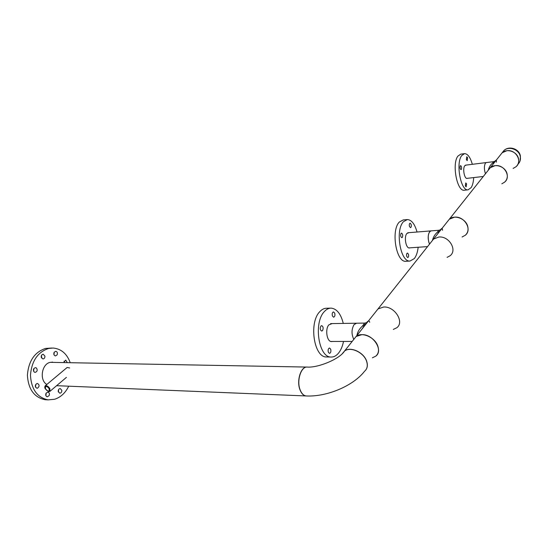 <?xml version="1.0" encoding="UTF-8"?>
<svg xmlns="http://www.w3.org/2000/svg" width="548" height="548" viewBox="0 0 548 548"><rect width="100%" height="100%" fill="white"/><g stroke="black" fill="none" stroke-linecap="round" stroke-linejoin="round"><path stroke-width="0.82" d="M488.302 170.195L490.275 167.709C495.31 163.016 505.681 166.791 507.085 173.915C507.763 177.21 506.941 179.95 504.619 182.148C511.496 176.723 504.201 164.112 495.029 165.688L490.275 167.709L488.302 170.195C488.974 167.256 490.392 164.886 492.556 163.057L493.597 161.66L495.111 161.167L492.515 164.893M465.286 235.25C472.609 229.667 464.348 215.809 454.443 217.186L449.339 219.2L447.271 221.803L449.339 219.2C454.669 214.323 466.033 218.755 467.745 226.475C468.574 230.05 467.752 232.975 465.286 235.25L462.101 236.989M438.797 237.044C448.97 235.763 457.607 250.094 450.134 255.717C457.607 250.094 448.97 235.763 438.797 237.044L433.571 239.044L438.797 237.044M396.779 327.759C404.719 322.108 394.704 306.168 383.655 307.017L378.045 308.901L375.866 311.634L378.045 308.901L383.655 307.017C394.704 306.168 404.719 322.108 396.779 327.759L393.293 329.444M431.468 241.682L433.571 239.044L431.468 241.682M353.926 339.233L356.118 336.472C361.906 331.424 375.407 337.534 377.935 346.473C379.148 350.61 378.408 353.85 375.716 356.193C383.799 350.583 373.229 334.02 361.865 334.664L356.118 336.472L353.926 339.233M342.521 353.419L344.514 351.069C350.336 346.028 364.091 352.364 366.735 361.44C367.79 364.804 367.489 367.64 365.831 369.948M50.211 362.344L306.791 367.064M306.524 395.978L305.969 395.951C303.448 395.588 301.462 393.553 300.003 389.847C296.304 380.757 300.921 366.317 307.127 367.064M353.803 339.39C351.343 334.122 351.446 329.184 354.111 324.567L356.638 323.21L354.111 324.567C351.446 329.184 351.343 334.122 353.803 339.39M428.783 242.113C427.611 235.907 428.372 232.167 431.07 230.879L429.659 231.701C427.741 235.188 427.707 239.318 429.543 244.107L428.783 242.113M485.466 173.757C484.028 169.401 484.028 165.845 485.466 163.092L486.329 162.564L485.466 163.092C484.028 165.845 484.028 169.401 485.466 173.757M342.473 353.467L344.445 351.158C350.268 346.117 364.023 352.453 366.667 361.529C367.934 365.735 367.208 369.003 364.495 371.339C353.535 385.566 327.3 397.04 306.099 395.957L306.661 395.985M344.445 351.158C339.692 359.036 318.244 367.811 307.469 367.078C301.195 366.016 296.379 380.634 300.14 389.854C301.592 393.56 303.585 395.594 306.099 395.957M356.906 335.486C357.577 331.807 359.461 328.636 362.543 325.985L364.571 323.087L356.638 323.21M364.269 323.978L364.276 324.759M369.688 322.313C369.188 319.758 367.441 320.881 364.441 325.676L361.742 329.403M372.387 357.796L375.716 356.193M496.372 162.187C496.694 159.434 495.995 159.502 494.289 162.413M506.811 150.734L502.16 152.755L500.221 155.194L502.16 152.755C507.106 148.124 517.182 151.721 518.497 158.66C519.141 161.866 518.326 164.558 516.038 166.722C522.778 161.365 515.757 149.118 506.811 150.734M501.831 183.799L504.619 182.148M432.564 240.024C433.352 236.894 434.961 234.277 437.393 232.188L438.77 230.256L431.07 230.879M442.496 230.29C442.524 227.543 441.435 227.995 439.222 231.646L437.078 234.633M447.086 257.382L450.134 255.717M513.127 168.428L516.038 166.722M58.602 389.573L58.383 392.053M58.218 391.402C58.225 389.655 58.917 388.71 60.287 388.566L61.828 390.368C61.821 392.115 61.129 393.06 59.753 393.197L58.218 391.402M46.162 393.032L45.909 395.704M46.066 393.197L47.861 392.094C49.368 392.621 49.772 393.82 49.08 395.69L47.272 396.8C45.772 396.266 45.368 395.067 46.066 393.197M35.784 384.367L35.538 387.203M36.922 383.525L37.476 383.477C39.6 384.84 39.607 386.409 37.483 388.176L36.915 388.231C34.791 386.847 34.798 385.278 36.922 383.525M33.866 368.544L33.675 371.407M36.463 368.03C37.723 370.201 37.264 371.66 35.079 372.393L34.154 372.01C32.887 369.838 33.346 368.379 35.524 367.64L36.463 368.03M41.6 355.22L41.477 357.974M44.943 356.166C44.95 357.871 44.265 358.803 42.895 358.967L41.196 357.063C41.189 355.364 41.867 354.433 43.237 354.268L44.943 356.166M54.04 354.878L54.142 352.309L55.766 351.295C57.335 351.795 57.78 353.001 57.095 354.905L55.464 355.926C53.896 355.419 53.457 354.214 54.142 352.309M63.746 362.598L65.712 360.07L67.308 362.66M46.813 384.484C39.148 380.12 41.723 363.886 50.252 362.331L54.238 362.42M68.712 386.189C65.424 392.923 60.732 397.279 54.629 399.259L48.169 399.876C37.257 397.595 31.359 389.388 30.469 375.264C31.647 361.036 37.689 352.104 48.608 348.459L53.142 348.035C61.246 348.843 66.945 353.741 70.24 362.714M46.648 399.787L45.1 399.704C34.181 397.43 28.284 389.251 27.4 375.168C28.578 360.981 34.627 352.076 45.553 348.439L51.786 348.028M64.075 361.132L64.26 362.605M330.718 349.22L329.554 348.001C328.259 348.459 327.841 349.85 328.307 352.165L329.464 353.378C330.766 352.919 331.184 351.535 330.718 349.22M322.505 330.65C323.546 328.314 323.279 326.642 321.697 325.642L320.895 326.046C319.847 328.382 320.107 330.054 321.69 331.061L322.505 330.65M332.383 315.943L333.588 317.21C334.814 316.765 335.198 315.422 334.746 313.196L333.533 311.915C332.307 312.367 331.924 313.709 332.383 315.943M332.389 341.466L331.458 341.582C326.855 341.781 324.889 329.012 328.889 324.834L332.177 323.587M343.514 341.445C342.541 346.24 340.911 350.09 338.63 353.001C336.342 355.816 333.801 357.152 331.006 357.022C318.594 357.522 313.36 322.608 324.327 311.62C326.444 309.257 328.731 308.092 331.184 308.127C336.849 308.812 340.883 313.901 343.281 323.416M327.211 356.981L326.416 356.974C313.949 357.467 308.709 322.69 319.724 311.737C321.854 309.38 324.156 308.223 326.622 308.257L330.478 308.147M409.438 226.406L410.459 227.66C411.274 227.283 411.507 226.201 411.158 224.406L410.13 223.152C409.315 223.529 409.082 224.612 409.438 226.406M408.466 254.251L407.459 253.046C406.609 253.429 406.356 254.546 406.712 256.389L407.712 257.594C408.568 257.211 408.822 256.101 408.466 254.251M402.294 237.455C403.047 235.448 402.794 234.003 401.526 233.119L401.081 233.366C400.314 235.366 400.567 236.818 401.842 237.709L402.294 237.455M410.041 247.826L409.411 247.97C405.849 248.477 403.814 236.62 406.938 233.434L408.931 232.674M418.158 247.258C417.603 252.217 416.322 255.991 414.322 258.581L410.034 261.04C400.43 262.417 394.944 230.064 403.479 221.68L407.342 219.563C411.534 219.816 414.768 223.968 417.042 232.016M406.26 261.266L405.89 261.286C396.231 262.67 390.738 230.42 399.321 222.05L403.205 219.933L407.006 219.59M466.581 183.936L465.773 182.902L465.327 185.827L466.136 186.854L466.581 183.936M461.341 169.407C461.848 167.626 461.601 166.373 460.615 165.633L460.286 165.859C459.786 167.633 460.025 168.894 461.019 169.633L461.341 169.407M466.369 159.591L467.191 160.66L467.608 157.797L466.78 156.721L466.369 159.591M467.567 178.299L467.108 178.436C464.43 179.018 462.457 168.668 464.718 165.797L466.197 165.085M473.698 177.586C473.445 181.963 472.602 185.306 471.164 187.615L468.088 189.82C460.868 191.41 455.511 163.208 461.697 155.591L464.519 153.646C467.718 153.741 470.321 157.297 472.335 164.318M464.526 190.204L464.334 190.225C457.059 191.814 451.689 163.694 457.923 156.091L460.758 154.146L464.348 153.666M49.553 388.902C47.512 386.066 45.909 385.395 44.744 386.881L45.107 388.703L48.525 391.56C49.943 391.573 50.286 390.69 49.553 388.902M44.71 387.285L45.231 385.813C46.854 385.388 48.416 386.374 49.916 388.751L49.806 391.464L48.477 391.553M45.231 385.813L67.123 367.489L69.699 367.975M49.21 388.888L49.121 391.012C47.847 391.347 46.628 390.58 45.45 388.717L45.539 386.587C46.806 386.258 48.032 387.025 49.21 388.888M362.543 325.985L364.441 325.676M492.556 163.057L494.091 162.626L492.46 164.962M437.393 232.188L439.222 231.646M517.922 164.242C520.1 162.092 520.874 159.447 520.251 156.324C518.942 149.412 508.914 145.843 503.982 150.46L502.091 152.817M520.312 155.55C518.881 148.83 509.284 145.48 503.982 150.46L344.514 351.069M56.615 385.689L305.969 395.951M330.8 341.466L352.186 341.425M330.595 323.615L356.378 323.21M407.787 232.763L430.947 230.893M408.904 247.908L427.563 246.6M466.711 178.395L483.302 176.477M465.334 165.188L486.268 162.571M364.605 323.087L366.427 322.724L361.639 329.533M365.448 324.745L365.105 324.745M493.597 161.66L486.329 162.564M438.797 230.256L440.455 229.804L437.003 234.729M520.415 155.995L520.086 160.831M48.169 399.876L45.1 399.704M52.553 362.118L51.909 362.105M331.006 357.022L326.416 356.974M410.034 261.04L405.89 261.286M468.088 189.82L464.334 190.225M66.404 377.38L50.046 391.258"/></g></svg>
